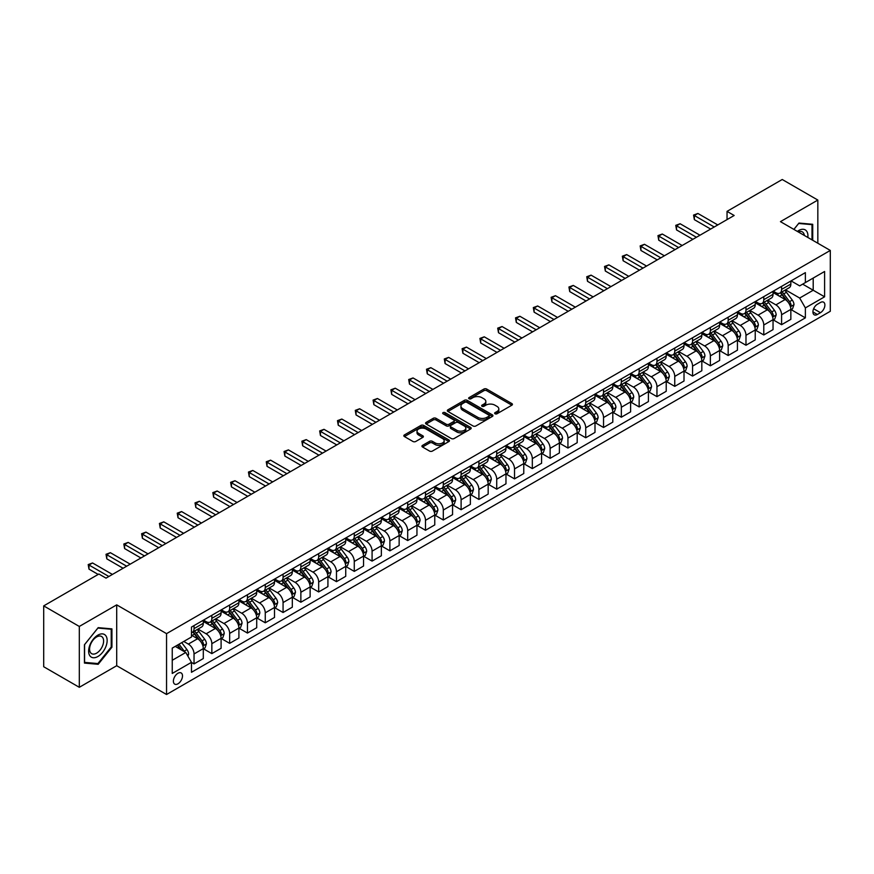 <?xml version="1.0" encoding="UTF-8"?>
<svg xmlns="http://www.w3.org/2000/svg" width="874" height="874" viewBox="0 0 874 874"><rect width="100%" height="100%" fill="white"/><g stroke="black" fill="none" stroke-linecap="round" stroke-linejoin="round"><path stroke-width="1.31" d="M495.045 413.773A1.387 0.798 0 0 0 497 413.773L511.858 405.197A1.977 1.136 0 0 0 512.437 404.389A1.977 1.136 0 0 0 511.858 403.58L486.698 389.05A1.977 1.136 0 0 0 483.901 389.05L469.043 397.626A1.387 0.798 0 0 0 468.639 398.194A1.387 0.798 0 0 0 469.043 398.762A1.387 0.798 0 0 0 470.999 398.762L472.921 397.648A6.326 3.649 0 0 1 481.869 397.648L483.967 398.861A6.326 3.649 0 0 1 485.824 401.439A6.326 3.649 0 0 1 483.967 404.028L482.044 405.132A1.387 0.798 0 0 0 481.64 405.7A1.387 0.798 0 0 0 482.044 406.268A1.387 0.798 0 0 0 483.999 406.268L485.922 405.154A6.326 3.649 0 0 1 494.87 405.154L496.967 406.366A6.326 3.649 0 0 1 498.825 408.945A6.326 3.649 0 0 1 496.967 411.534L495.045 412.637A1.387 0.798 0 0 0 494.64 413.205A1.387 0.798 0 0 0 495.045 413.773L495.045 412.637M177.946 683.807A6.446 3.725 120 0 0 182.153 678.126A6.446 3.725 120 0 0 181.169 672.958A6.446 3.725 120 0 0 177.946 673.275A6.446 3.725 120 0 0 173.729 678.956A6.446 3.725 120 0 0 174.724 684.124A6.446 3.725 120 0 0 177.946 683.807M422.524 445.39A1.977 1.136 0 0 0 421.945 446.199A1.977 1.136 0 0 0 422.524 447.007L429.582 451.082A1.977 1.136 0 0 0 432.379 451.082L448.875 441.556A1.977 1.136 0 0 0 449.454 440.747A1.977 1.136 0 0 0 448.875 439.95L423.704 425.419A1.977 1.136 0 0 0 420.907 425.419L404.411 434.935A1.977 1.136 0 0 0 403.832 435.744A1.977 1.136 0 0 0 404.411 436.552L412.943 441.479A1.977 1.136 0 0 0 415.74 441.479L422.798 437.404A1.977 1.136 0 0 0 423.377 436.596A1.977 1.136 0 0 0 422.798 435.787L418.57 433.351A5.288 3.059 0 0 1 417.018 431.188A5.288 3.059 0 0 1 420.285 428.369A5.288 3.059 0 0 1 426.053 429.025L442.615 438.595A5.288 3.059 0 0 1 444.167 440.747A5.288 3.059 0 0 1 440.9 443.577A5.288 3.059 0 0 1 435.143 442.91L432.379 441.315A1.977 1.136 0 0 0 429.582 441.315L422.524 445.39L422.524 447.007L429.582 442.965L429.582 441.315M116.701 604.863L79.305 626.45L43.7 605.89L43.7 666.742L79.305 687.303L116.701 665.715L166.552 694.502L166.552 633.639L116.701 604.863L116.701 665.715M817.835 243.234L817.835 200.059L780.449 221.646L830.3 250.434L166.552 633.639M817.835 200.059L782.23 179.498L727.037 211.366L727.037 219.593M43.7 605.89L98.893 574.021L106.016 578.129L734.16 215.485L727.037 211.366M473.063 425.977A1.977 1.136 0 0 0 475.86 425.977L492.357 416.461A1.977 1.136 0 0 0 492.936 415.653A1.977 1.136 0 0 0 492.357 414.844L467.186 400.314A1.977 1.136 0 0 0 464.389 400.314L447.892 409.84A1.977 1.136 0 0 0 447.313 410.649A1.977 1.136 0 0 0 447.892 411.446L473.063 425.977M443.621 414.068A1.387 0.798 0 0 1 445.03 414.265L470.583 429.025L454.119 438.529A1.977 1.136 0 0 1 451.323 438.529L426.151 423.999L426.151 422.393A1.977 1.136 0 0 0 425.572 423.191A1.977 1.136 0 0 0 426.151 423.999M426.151 422.393L433.22 418.307A1.977 1.136 0 0 1 436.017 418.307L446.221 424.207A1.977 1.136 0 0 0 449.017 424.207L453.693 421.497A1.977 1.136 0 0 0 454.272 420.689A1.977 1.136 0 0 0 453.693 419.891L443.074 413.752A1.387 0.798 0 0 1 442.67 413.183A1.387 0.798 0 0 1 443.522 412.452A1.387 0.798 0 0 1 445.03 412.626L470.616 427.397A1.977 1.136 0 0 1 471.195 428.205A1.977 1.136 0 0 1 470.616 429.003L470.616 427.397M820.467 302.48L817.343 304.294A6.249 3.605 120 0 0 813.257 309.8A6.249 3.605 120 0 0 814.218 314.804A6.249 3.605 120 0 0 817.343 314.487L820.467 312.684A6.249 3.605 120 0 0 824.553 307.178A6.249 3.605 120 0 0 823.592 302.175A6.249 3.605 120 0 0 820.467 302.48M166.552 694.502L830.3 311.286L830.3 250.434M791.057 280.904L799.677 285.874L805.369 282.586L805.369 272.633L191.472 627.062L191.472 637.015L172.244 648.115L172.244 673.45L191.472 662.339L191.472 672.292L805.369 317.863L805.369 307.91L799.677 298.045L785.518 289.873M805.369 282.586L824.597 271.486L824.597 296.81L805.369 307.91M79.305 626.45L79.305 687.303M802.671 284.148L813.202 290.234L813.202 278.063L824.597 271.486M799.677 298.045L813.202 290.234L824.597 296.81M172.244 660.285L185.78 652.474L175.237 646.389M191.472 662.426L194.039 663.901L194.039 653.96A8.063 4.654 -120 0 0 188.347 644.083L183.78 641.45M194.039 663.901L203.303 658.559L203.303 648.606A8.063 4.654 -120 0 0 197.6 638.741L191.472 635.201M203.511 648.814L211.847 653.621L211.847 643.679A8.063 4.654 -120 0 0 206.144 633.803L197.972 629.083M211.847 653.621L221.1 648.279L221.1 638.326A8.063 4.654 -120 0 0 215.408 628.461L203.303 621.469M221.319 638.533L229.654 643.351L229.654 633.399A8.063 4.654 -120 0 0 223.952 623.533L215.769 618.803M229.654 643.351L238.908 637.998L238.908 628.056A8.063 4.654 -120 0 0 233.205 618.18L221.1 611.188M239.126 628.253L247.451 633.071L247.451 623.118A8.063 4.654 -120 0 0 241.759 613.253L233.577 608.523M247.451 633.071L256.716 627.718L256.716 617.776A8.063 4.654 -120 0 0 251.013 607.9L238.908 600.919M256.923 617.973L265.259 622.791L265.259 612.838A8.063 4.654 -120 0 0 259.556 602.973L251.384 598.242M265.259 622.791L274.512 617.448L274.512 607.496A8.063 4.654 -120 0 0 268.821 597.619L256.716 590.638M274.731 607.703L283.067 612.51L283.067 602.557A8.063 4.654 -120 0 0 277.364 592.692L269.181 587.973M283.067 612.51L292.32 607.168L292.32 597.215A8.063 4.654 -120 0 0 286.628 587.35L274.512 580.358M292.539 597.423L300.864 602.23L300.864 592.277A8.063 4.654 -120 0 0 295.172 582.412L286.989 577.692M300.864 602.23L310.128 596.887L310.128 586.935A8.063 4.654 -120 0 0 304.425 577.069L292.32 570.077M310.336 587.142L318.671 591.949L318.671 581.997A8.063 4.654 -120 0 0 312.979 572.131L304.797 567.412M318.671 591.949L327.925 586.607L327.925 576.654A8.063 4.654 -120 0 0 322.233 566.789L310.128 559.797M328.143 576.862L336.479 581.669L336.479 571.716A8.063 4.654 -120 0 0 330.776 561.851L322.593 557.131M336.479 581.669L345.733 576.327L345.733 566.374A8.063 4.654 -120 0 0 340.041 556.509L327.925 549.517M345.951 566.581L354.276 571.388L354.276 561.447A8.063 4.654 -120 0 0 348.584 551.57L340.401 546.851M354.276 571.388L363.54 566.046L363.54 556.093A8.063 4.654 -120 0 0 357.837 546.228L345.733 539.236M363.748 556.301L372.084 561.108L372.084 551.166A8.063 4.654 -120 0 0 366.392 541.29L358.209 536.57M372.084 561.108L381.348 555.766L381.348 545.813A8.063 4.654 -120 0 0 375.645 535.948L363.54 528.956M381.556 546.021L389.891 550.838L389.891 540.886A8.063 4.654 -120 0 0 384.189 531.01L376.017 526.29M389.891 550.838L399.145 545.485L399.145 535.533A8.063 4.654 -120 0 0 393.453 525.667L381.348 518.675M399.363 535.74L407.699 540.558L407.699 530.605A8.063 4.654 -120 0 0 401.996 520.74L393.813 516.01M407.699 540.558L416.953 535.205L416.953 525.263A8.063 4.654 -120 0 0 411.25 515.387L399.145 508.395M417.171 525.46L425.496 530.278L425.496 520.325A8.063 4.654 -120 0 0 419.804 510.46L411.621 505.729M425.496 530.278L434.76 524.924L434.76 514.983A8.063 4.654 -120 0 0 429.058 505.106L416.953 498.125M434.968 515.179L443.304 519.997L443.304 510.045A8.063 4.654 -120 0 0 437.601 500.179L429.429 495.449M443.304 519.997L452.557 514.655L452.557 504.702A8.063 4.654 -120 0 0 446.865 494.826L434.76 487.845M452.776 504.91L461.111 509.717L461.111 499.764A8.063 4.654 -120 0 0 455.409 489.899L447.226 485.179M461.111 509.717L470.365 504.374L470.365 494.422A8.063 4.654 -120 0 0 464.673 484.557L452.557 477.565M470.583 494.629L478.908 499.436L478.908 489.484A8.063 4.654 -120 0 0 473.216 479.618L465.034 474.899M478.908 499.436L488.173 494.094L488.173 484.141A8.063 4.654 -120 0 0 482.47 474.276L470.365 467.284M488.38 484.349L496.716 489.156L496.716 479.203A8.063 4.654 -120 0 0 491.013 469.338L482.841 464.618M496.716 489.156L505.97 483.814L505.97 473.861A8.063 4.654 -120 0 0 500.278 463.996L488.173 457.004M506.188 474.069L514.524 478.876L514.524 468.923A8.063 4.654 -120 0 0 508.821 459.058L500.638 454.338M514.524 478.876L523.777 473.533L523.777 463.581A8.063 4.654 -120 0 0 518.085 453.715L505.97 446.723M523.996 463.788L532.321 468.595L532.321 458.653A8.063 4.654 -120 0 0 526.629 448.777L518.446 444.058M532.321 468.595L541.585 463.253L541.585 453.3A8.063 4.654 -120 0 0 535.882 443.435L523.777 436.443M541.793 453.508L550.128 458.315L550.128 448.373A8.063 4.654 -120 0 0 544.436 438.497L536.254 433.777M550.128 458.315L559.393 452.972L559.393 443.02A8.063 4.654 -120 0 0 553.69 433.154L541.585 426.162M559.6 443.227L567.936 448.045L567.936 438.093A8.063 4.654 -120 0 0 562.233 428.216L554.061 423.497M567.936 448.045L577.19 442.692L577.19 432.739A8.063 4.654 -120 0 0 571.498 422.874L559.393 415.882M577.408 432.947L585.733 437.765L585.733 427.812A8.063 4.654 -120 0 0 580.041 417.947L571.858 413.216M585.733 437.765L594.997 432.412L594.997 422.47A8.063 4.654 -120 0 0 589.294 412.594L577.19 405.612M595.205 422.666L603.541 427.484L603.541 417.532A8.063 4.654 -120 0 0 597.849 407.666L589.666 402.936M603.541 427.484L612.805 422.131L612.805 412.189A8.063 4.654 -120 0 0 607.102 402.313L594.997 395.332M613.013 412.397L621.348 417.204L621.348 407.251A8.063 4.654 -120 0 0 615.646 397.386L607.474 392.655M621.348 417.204L630.602 411.862L630.602 401.909A8.063 4.654 -120 0 0 624.91 392.044L612.805 385.052M630.82 402.116L639.156 406.923L639.156 396.971A8.063 4.654 -120 0 0 633.453 387.106L625.271 382.386M639.156 406.923L648.41 401.581L648.41 391.628A8.063 4.654 -120 0 0 642.718 381.763L630.602 374.771M648.628 391.836L656.953 396.643L656.953 386.69A8.063 4.654 -120 0 0 651.261 376.825L643.078 372.106M656.953 396.643L666.217 391.301L666.217 381.348A8.063 4.654 -120 0 0 660.515 371.483L648.41 364.491M666.425 381.556L674.761 386.363L674.761 376.41A8.063 4.654 -120 0 0 669.058 366.545L660.886 361.825M674.761 386.363L684.014 381.02L684.014 371.068A8.063 4.654 -120 0 0 678.322 361.202L666.217 354.21M684.233 371.275L692.569 376.082L692.569 366.13A8.063 4.654 -120 0 0 686.866 356.264L678.683 351.545M692.569 376.082L701.822 370.74L701.822 360.787A8.063 4.654 -120 0 0 696.13 350.922L684.014 343.93M702.041 360.995L710.365 365.802L710.365 355.86A8.063 4.654 -120 0 0 704.673 345.984L696.491 341.264M710.365 365.802L719.63 360.459L719.63 350.507A8.063 4.654 -120 0 0 713.927 340.642L701.822 333.649M719.837 350.714L728.173 355.521L728.173 345.58A8.063 4.654 -120 0 0 722.481 335.703L714.298 330.984M728.173 355.521L737.438 350.179L737.438 340.226A8.063 4.654 -120 0 0 731.735 330.361L719.63 323.369M737.645 340.434L745.981 345.252L745.981 335.299A8.063 4.654 -120 0 0 740.278 325.434L732.095 320.703M745.981 345.252L755.234 339.899L755.234 329.957A8.063 4.654 -120 0 0 749.542 320.081L737.438 313.089M755.453 330.154L763.778 334.971L763.778 325.019A8.063 4.654 -120 0 0 758.086 315.153L749.903 310.423M763.778 334.971L773.042 329.618L773.042 319.676A8.063 4.654 -120 0 0 767.339 309.8L755.234 302.819M773.25 319.873L781.585 324.691L781.585 314.738A8.063 4.654 -120 0 0 775.894 304.873L767.711 300.143M781.585 324.691L790.85 319.349L790.85 309.396A8.063 4.654 -120 0 0 785.147 299.52L773.042 292.539M773.25 291.173L775.894 292.703A8.063 4.654 -120 0 0 779.914 293.096A8.063 4.654 -120 0 0 781.585 289.414L781.585 286.366M755.453 301.454L758.086 302.983A8.063 4.654 -120 0 0 762.117 303.376A8.063 4.654 -120 0 0 763.778 299.684L763.778 296.647M737.645 311.734L740.278 313.253A8.063 4.654 -120 0 0 744.309 313.657A8.063 4.654 -120 0 0 745.981 309.964L745.981 306.927M719.837 322.014L722.481 323.533A8.063 4.654 -120 0 0 726.502 323.937A8.063 4.654 -120 0 0 728.173 320.245L728.173 317.207M702.041 332.295L704.673 333.813A8.063 4.654 -120 0 0 708.705 334.218A8.063 4.654 -120 0 0 710.365 330.525L710.365 327.488M684.233 342.575L686.866 344.094A8.063 4.654 -120 0 0 690.897 344.498A8.063 4.654 -120 0 0 692.569 340.805L692.569 337.768M666.425 352.856L669.058 354.374A8.063 4.654 -120 0 0 673.089 354.778A8.063 4.654 -120 0 0 674.761 351.086L674.761 348.038M648.628 363.136L651.261 364.655A8.063 4.654 -120 0 0 655.292 365.048A8.063 4.654 -120 0 0 656.953 361.366L656.953 358.318M630.82 373.417L633.453 374.935A8.063 4.654 -120 0 0 637.485 375.328A8.063 4.654 -120 0 0 639.156 371.647L639.156 368.599M613.013 383.686L615.646 385.216A8.063 4.654 -120 0 0 619.677 385.609A8.063 4.654 -120 0 0 621.348 381.927L621.348 378.879M595.205 393.966L597.849 395.496A8.063 4.654 -120 0 0 601.869 395.889A8.063 4.654 -120 0 0 603.541 392.207L603.541 389.159M577.408 404.247L580.041 405.776A8.063 4.654 -120 0 0 584.072 406.17A8.063 4.654 -120 0 0 585.733 402.477L585.733 399.44M559.6 414.527L562.233 416.046A8.063 4.654 -120 0 0 566.265 416.45A8.063 4.654 -120 0 0 567.936 412.757L567.936 409.72M541.793 424.808L544.436 426.326A8.063 4.654 -120 0 0 548.457 426.731A8.063 4.654 -120 0 0 550.128 423.038L550.128 420.001M523.996 435.088L526.629 436.607A8.063 4.654 -120 0 0 530.66 437.011A8.063 4.654 -120 0 0 532.321 433.318L532.321 430.281M506.188 445.369L508.821 446.887A8.063 4.654 -120 0 0 512.852 447.291A8.063 4.654 -120 0 0 514.524 443.599L514.524 440.562M488.38 455.649L491.013 457.168A8.063 4.654 -120 0 0 495.045 457.572A8.063 4.654 -120 0 0 496.716 453.879L496.716 450.831M470.583 465.929L473.216 467.448A8.063 4.654 -120 0 0 477.248 467.841A8.063 4.654 -120 0 0 478.908 464.16L478.908 461.111M452.776 476.21L455.409 477.728A8.063 4.654 -120 0 0 459.44 478.122A8.063 4.654 -120 0 0 461.111 474.44L461.111 471.392M434.968 486.479L437.601 488.009A8.063 4.654 -120 0 0 441.632 488.402A8.063 4.654 -120 0 0 443.304 484.72L443.304 481.672M417.16 496.76L419.804 498.289A8.063 4.654 -120 0 0 423.824 498.683A8.063 4.654 -120 0 0 425.496 495.001L425.496 491.953M399.363 507.04L401.996 508.57A8.063 4.654 -120 0 0 406.028 508.963A8.063 4.654 -120 0 0 407.699 505.27L407.699 502.233M381.556 517.321L384.189 518.839A8.063 4.654 -120 0 0 388.22 519.243A8.063 4.654 -120 0 0 389.891 515.551L389.891 512.514M363.748 527.601L366.392 529.12A8.063 4.654 -120 0 0 370.412 529.524A8.063 4.654 -120 0 0 372.084 525.831L372.084 522.794M345.951 537.881L348.584 539.4A8.063 4.654 -120 0 0 352.615 539.804A8.063 4.654 -120 0 0 354.276 536.112L354.276 533.074M328.143 548.162L330.776 549.68A8.063 4.654 -120 0 0 334.808 550.085A8.063 4.654 -120 0 0 336.479 546.392L336.479 543.344M310.336 558.442L312.979 559.961A8.063 4.654 -120 0 0 317 560.365A8.063 4.654 -120 0 0 318.671 556.672L318.671 553.624M292.539 568.723L295.172 570.241A8.063 4.654 -120 0 0 299.203 570.635A8.063 4.654 -120 0 0 300.864 566.953L300.864 563.905M274.731 579.003L277.364 580.522A8.063 4.654 -120 0 0 281.395 580.915A8.063 4.654 -120 0 0 283.067 577.233L283.067 574.185M256.923 589.273L259.556 590.802A8.063 4.654 -120 0 0 263.587 591.195A8.063 4.654 -120 0 0 265.259 587.514L265.259 584.466M239.126 599.553L241.759 601.083A8.063 4.654 -120 0 0 245.791 601.476A8.063 4.654 -120 0 0 247.451 597.783L247.451 594.746M221.319 609.834L223.952 611.352A8.063 4.654 -120 0 0 227.983 611.756A8.063 4.654 -120 0 0 229.654 608.064L229.654 605.026M203.511 620.114L206.144 621.633A8.063 4.654 -120 0 0 210.175 622.037A8.063 4.654 -120 0 0 211.847 618.344L211.847 615.307M791.057 309.604L805.369 317.863M779.914 293.096L789.178 287.754A8.063 4.654 -120 0 0 790.85 284.061L790.85 281.024M762.117 303.376L771.371 298.034A8.063 4.654 -120 0 0 773.042 294.341L773.042 291.304M744.309 313.657L753.563 308.314A8.063 4.654 -120 0 0 755.234 304.622L755.234 301.585M726.502 323.937L735.766 318.595A8.063 4.654 -120 0 0 737.438 314.902L737.438 311.854M708.705 334.218L717.958 328.875A8.063 4.654 -120 0 0 719.63 325.183L719.63 322.135M690.897 344.498L700.15 339.145A8.063 4.654 -120 0 0 701.822 335.463L701.822 332.415M673.089 354.778L682.354 349.425A8.063 4.654 -120 0 0 684.014 345.743L684.014 342.695M655.292 365.048L664.546 359.706A8.063 4.654 -120 0 0 666.217 356.024L666.217 352.976M637.485 375.328L646.738 369.986A8.063 4.654 -120 0 0 648.41 366.293L648.41 363.256M619.677 385.609L628.941 380.266A8.063 4.654 -120 0 0 630.602 376.574L630.602 373.537M601.869 395.889L611.134 390.547A8.063 4.654 -120 0 0 612.805 386.854L612.805 383.817M584.072 406.17L593.326 400.827A8.063 4.654 -120 0 0 594.997 397.135L594.997 394.098M566.265 416.45L575.518 411.108A8.063 4.654 -120 0 0 577.19 407.415L577.19 404.378M548.457 426.731L557.721 421.388A8.063 4.654 -120 0 0 559.393 417.696L559.393 414.647M530.66 437.011L539.913 431.658A8.063 4.654 -120 0 0 541.585 427.976L541.585 424.928M512.852 447.291L522.106 441.938A8.063 4.654 -120 0 0 523.777 438.256L523.777 435.208M495.045 457.572L504.309 452.219A8.063 4.654 -120 0 0 505.97 448.537L505.97 445.489M477.248 467.841L486.501 462.499A8.063 4.654 -120 0 0 488.173 458.817L488.173 455.769M459.44 478.122L468.693 472.779A8.063 4.654 -120 0 0 470.365 469.087L470.365 466.05M441.632 488.402L450.897 483.06A8.063 4.654 -120 0 0 452.557 479.367L452.557 476.33M423.824 498.683L433.089 493.34A8.063 4.654 -120 0 0 434.76 489.648L434.76 486.61M406.028 508.963L415.281 503.621A8.063 4.654 -120 0 0 416.953 499.928L416.953 496.891M388.22 519.243L397.484 513.901A8.063 4.654 -120 0 0 399.145 510.208L399.145 507.171M370.412 529.524L379.677 524.182A8.063 4.654 -120 0 0 381.348 520.489L381.348 517.441M352.615 539.804L361.869 534.451A8.063 4.654 -120 0 0 363.54 530.769L363.54 527.721M334.808 550.085L344.061 544.731A8.063 4.654 -120 0 0 345.733 541.05L345.733 538.002M317 560.365L326.264 555.012A8.063 4.654 -120 0 0 327.925 551.33L327.925 548.282M299.203 570.635L308.456 565.292A8.063 4.654 -120 0 0 310.128 561.611L310.128 558.562M281.395 580.915L290.649 575.573A8.063 4.654 -120 0 0 292.32 571.88L292.32 568.843M263.587 591.195L272.852 585.853A8.063 4.654 -120 0 0 274.512 582.16L274.512 579.123M245.791 601.476L255.044 596.134A8.063 4.654 -120 0 0 256.716 592.441L256.716 589.404M227.983 611.756L237.236 606.414A8.063 4.654 -120 0 0 238.908 602.721L238.908 599.684M210.175 622.037L219.44 616.694A8.063 4.654 -120 0 0 221.1 613.002L221.1 609.954M191.472 632.645A8.063 4.654 -120 0 0 192.367 632.317L201.632 626.975A8.063 4.654 -120 0 0 203.303 623.282L203.303 620.234M192.367 632.317A8.063 4.654 -120 0 0 194.039 628.625L194.039 625.587M185.78 652.474L191.472 662.339M812.711 240.274L812.711 224.29L798.967 223.056L793.865 229.392M84.439 663.082L98.183 664.306L111.927 647.208L111.927 628.876L98.183 627.652L84.439 644.75L84.439 663.082M111.216 646.793L111.927 647.208M96.73 663.464L98.183 664.306M495.602 413.97L496.967 413.173A6.326 3.649 0 0 0 498.825 410.594L498.825 408.945M485.824 401.439L485.824 403.089A6.326 3.649 0 0 1 483.967 405.667L482.601 406.465M511.858 403.58L511.858 405.197L486.698 390.7A1.977 1.136 0 0 0 483.901 390.7L469.6 398.948M492.357 414.844L492.357 416.461L467.186 401.953A1.977 1.136 0 0 0 464.389 401.953L447.925 411.468M488.861 416.21A1.387 0.798 0 0 0 489.265 415.653A1.387 0.798 0 0 0 488.861 415.084L466.771 402.335A1.387 0.798 0 0 0 464.815 402.335L462.783 403.504A6.326 3.649 0 0 0 460.937 406.082A6.326 3.649 0 0 0 462.783 408.671L477.881 417.379A6.326 3.649 0 0 0 486.829 417.379L488.861 416.21L488.861 417.859A1.387 0.798 0 0 0 489.265 417.291L489.265 415.653M460.937 406.082L460.937 407.732A6.326 3.649 0 0 0 462.783 410.31L462.783 408.671M488.861 417.859L486.829 419.028A6.326 3.649 0 0 1 477.881 419.028L462.783 410.31M426.184 424.021L433.22 419.957L433.22 418.307M454.272 420.689L454.272 422.339A1.977 1.136 0 0 1 453.693 423.147L449.017 425.846A1.977 1.136 0 0 1 446.221 425.846L436.017 419.957A1.977 1.136 0 0 0 433.22 419.957M456.807 430.314A5.288 3.059 0 0 0 462.575 430.98A5.288 3.059 0 0 0 465.842 428.162A5.288 3.059 0 0 0 464.291 425.999L458.457 422.634A1.977 1.136 0 0 0 455.66 422.634L450.973 425.332A1.977 1.136 0 0 0 450.394 426.141A1.977 1.136 0 0 0 450.973 426.949L456.807 430.314L456.807 431.964A5.288 3.059 0 0 0 462.575 432.63A5.288 3.059 0 0 0 465.842 429.8L465.842 428.162M450.394 426.141L450.394 427.79A1.977 1.136 0 0 0 450.973 428.599L450.973 426.949M456.807 431.964L450.973 428.599M444.167 440.747L444.167 442.397A5.288 3.059 0 0 1 440.9 445.216A5.288 3.059 0 0 1 435.143 444.56L432.379 442.965A1.977 1.136 0 0 0 429.582 442.965M417.018 431.188L417.018 432.827A5.288 3.059 0 0 0 418.57 434.99L418.57 433.351M422.776 437.415L418.57 434.99M448.854 441.578L423.704 427.058A1.977 1.136 0 0 0 420.907 427.058L404.443 436.574M790.85 309.724L792.554 308.741L793.974 304.622A5.342 3.081 -120 0 0 792.27 300.077L786.458 292.309A15.415 8.893 -120 0 0 784.776 290.299M778.985 295.969A15.415 8.893 -120 0 0 775.828 292.67M790.358 306.457L791.101 304.851A5.342 3.081 -120 0 0 789.572 301.639L783.749 293.872A15.415 8.893 -120 0 0 782.066 291.861M780.635 292.681A12.793 7.385 60 0 1 782.733 295.073L787.66 301.65M780.362 292.845A15.415 8.893 60 0 1 782.044 294.855L785.912 300.022M714.211 226.989L694.349 215.517L697.911 213.464L717.773 224.935M710.649 229.054L694.349 219.636L694.349 215.517L693.563 215.07L697.911 213.464M694.349 219.636L693.563 215.07M773.042 320.004L774.746 319.01L776.178 314.902A5.342 3.081 -120 0 0 774.473 310.357L768.65 302.59A15.415 8.893 -120 0 0 766.968 300.58M761.178 306.25A15.415 8.893 -120 0 0 758.031 302.939M772.55 316.727L773.293 315.132A5.342 3.081 -120 0 0 771.764 311.92L765.941 304.152A15.415 8.893 -120 0 0 764.258 302.142M762.827 302.961A12.793 7.385 60 0 1 764.925 305.354L769.852 311.931M762.554 303.125A15.415 8.893 60 0 1 764.237 305.135L768.104 310.303M755.234 330.285L756.95 329.29L758.37 325.183A5.342 3.081 -120 0 0 756.666 320.638L750.842 312.87A15.415 8.893 -120 0 0 749.16 310.849M743.381 316.53A15.415 8.893 -120 0 0 740.223 313.22M754.754 327.007L755.486 325.412A5.342 3.081 -120 0 0 753.956 322.2L748.144 314.432A15.415 8.893 -120 0 0 746.462 312.411M745.019 313.242A12.793 7.385 60 0 1 747.128 315.634L752.044 322.2M744.746 313.405A15.415 8.893 60 0 1 746.429 315.416L750.296 320.583M737.438 340.565L739.142 339.571L740.562 335.463A5.342 3.081 -120 0 0 738.858 330.918L733.046 323.151A15.415 8.893 -120 0 0 731.363 321.129M725.573 326.8A15.415 8.893 -120 0 0 722.416 323.5M736.946 337.288L737.678 335.692A5.342 3.081 -120 0 0 736.159 332.481L730.336 324.713A15.415 8.893 -120 0 0 728.654 322.692M727.223 323.522A12.793 7.385 60 0 1 729.32 325.915L734.247 332.481M726.949 323.686A15.415 8.893 60 0 1 728.621 325.696L732.499 330.864M696.414 237.269L676.542 225.798L680.103 223.744L699.976 235.215M692.853 239.334L676.542 229.917L676.542 225.798L675.755 225.35L680.103 223.744M676.542 229.917L675.755 225.35M678.606 247.55L658.734 236.078L662.295 234.024L682.168 245.496M675.045 249.603L658.734 240.197L658.734 236.078L657.958 235.63L662.295 234.024M658.734 240.197L657.958 235.63M660.799 257.83L640.937 246.359L644.488 244.305L664.36 255.776M657.237 259.884L640.937 250.467L640.937 246.359L640.15 245.911L644.488 244.305M640.937 250.467L640.15 245.911M719.63 350.835L721.334 349.851L722.765 345.743A5.342 3.081 -120 0 0 721.061 341.199L715.238 333.431A15.415 8.893 -120 0 0 713.555 331.41M707.765 337.08A15.415 8.893 -120 0 0 704.608 333.781M719.138 347.568L719.881 345.973A5.342 3.081 -120 0 0 718.352 342.761L712.529 334.993A15.415 8.893 -120 0 0 710.846 332.972M709.415 333.802A12.793 7.385 60 0 1 711.512 336.195L716.44 342.761M709.142 333.966A15.415 8.893 60 0 1 710.824 335.977L714.692 341.144M643.002 268.11L623.129 256.639L626.691 254.585L646.563 266.057M639.44 270.164L623.129 260.747L623.129 256.639L622.343 256.191L626.691 254.585M623.129 260.747L622.343 256.191M807.838 237.466A13.088 7.56 120 0 0 806.702 231.249A13.088 7.56 120 0 0 797.35 231.402M804.331 235.445A9.909 5.725 120 0 0 803.446 232.921A9.909 5.725 120 0 0 802.343 231.883A9.909 5.725 120 0 0 798.257 231.938M793.898 229.414L798.683 223.46L812.001 224.651L812.001 239.858M811.116 224.148L812.001 224.651M97.899 635.125A13.088 7.56 120 0 0 88.635 651.163A13.088 7.56 120 0 0 97.899 656.505A13.088 7.56 120 0 0 107.152 640.467A13.088 7.56 120 0 0 97.899 635.125M96.599 636.971A9.909 5.725 120 0 0 90.12 645.7A9.909 5.725 120 0 0 91.639 653.654A9.909 5.725 120 0 0 96.599 653.162A9.909 5.725 120 0 0 103.077 644.422A9.909 5.725 120 0 0 101.559 636.48A9.909 5.725 120 0 0 96.599 636.971M111.216 647L97.899 663.574L84.581 662.383L84.581 644.619L97.899 628.056L111.216 629.247L111.216 647M110.332 628.734L111.216 629.247M701.822 361.115L703.537 360.132L704.957 356.024A5.342 3.081 -120 0 0 703.253 351.479L697.43 343.701A15.415 8.893 -120 0 0 695.748 341.69M689.968 347.36A15.415 8.893 -120 0 0 686.811 344.061M701.341 357.848L702.073 356.242A5.342 3.081 -120 0 0 700.544 353.041L694.732 345.263A15.415 8.893 -120 0 0 693.049 343.253M691.607 344.083A12.793 7.385 60 0 1 693.716 346.465L698.632 353.041M691.334 344.236A15.415 8.893 60 0 1 693.016 346.257L696.884 351.424M684.014 371.395L685.729 370.412L687.15 366.293A5.342 3.081 -120 0 0 685.445 361.749L679.633 353.981A15.415 8.893 -120 0 0 677.951 351.971M672.161 357.641A15.415 8.893 -120 0 0 669.003 354.341M683.534 368.129L684.266 366.523A5.342 3.081 -120 0 0 682.747 363.311L676.924 355.543A15.415 8.893 -120 0 0 675.241 353.533M673.81 354.363A12.793 7.385 60 0 1 675.908 356.745L680.835 363.322M673.526 354.516A15.415 8.893 60 0 1 675.209 356.537L679.087 361.694M666.217 381.676L667.922 380.693L669.342 376.574A5.342 3.081 -120 0 0 667.649 372.029L661.826 364.261A15.415 8.893 -120 0 0 660.143 362.251M654.353 367.921A15.415 8.893 -120 0 0 651.196 364.622M665.726 378.409L666.469 376.803A5.342 3.081 -120 0 0 664.939 373.591L659.116 365.824A15.415 8.893 -120 0 0 657.434 363.813M656.003 364.644A12.793 7.385 60 0 1 658.1 367.025L663.027 373.602M655.729 364.797A15.415 8.893 60 0 1 657.412 366.818L661.279 371.974M648.41 391.956L650.114 390.973L651.545 386.854A5.342 3.081 -120 0 0 649.841 382.309L644.018 374.542A15.415 8.893 -120 0 0 642.335 372.532M636.545 378.202A15.415 8.893 -120 0 0 633.399 374.902M647.929 388.69L648.661 387.084A5.342 3.081 -120 0 0 647.131 383.872L641.308 376.104A15.415 8.893 -120 0 0 639.637 374.094M638.195 374.924A12.793 7.385 60 0 1 640.292 377.306L645.22 383.883M637.922 375.077A15.415 8.893 60 0 1 639.604 377.087L643.472 382.255M630.602 402.237L632.317 401.253L633.737 397.135A5.342 3.081 -120 0 0 632.033 392.59L626.21 384.822A15.415 8.893 -120 0 0 624.539 382.812M618.748 388.482A15.415 8.893 -120 0 0 615.591 385.183M630.121 398.97L630.853 397.364A5.342 3.081 -120 0 0 629.324 394.152L623.512 386.384A15.415 8.893 -120 0 0 621.829 384.374M620.398 385.194A12.793 7.385 60 0 1 622.496 387.586L627.423 394.163M620.114 385.358A15.415 8.893 60 0 1 621.796 387.368L625.664 392.535M625.194 278.391L605.321 266.92L608.883 264.866L628.756 276.337M621.633 280.445L605.321 271.027L605.321 266.92L604.535 266.461L608.883 264.866M605.321 271.027L604.535 266.461M607.386 288.671L587.514 277.2L591.075 275.146L610.948 286.617M603.825 290.725L587.514 281.308L587.514 277.2L586.738 276.741L591.075 275.146M587.514 281.308L586.738 276.741M589.579 298.952L569.717 287.48L573.278 285.427L593.14 296.898M586.028 301.006L569.717 291.588L569.717 287.48L568.93 287.022L573.278 285.427M569.717 291.588L568.93 287.022M571.782 309.232L551.909 297.761L555.471 295.696L575.343 307.167M568.22 311.286L551.909 301.869L551.909 297.761L551.123 297.302L555.471 295.696M551.909 301.869L551.123 297.302M553.974 319.513L534.101 308.03L537.663 305.976L557.536 317.448M550.412 321.566L534.101 312.149L534.101 308.03L533.326 307.582L537.663 305.976M534.101 312.149L533.326 307.582M612.805 412.517L614.509 411.523L615.93 407.415A5.342 3.081 -120 0 0 614.225 402.87L608.413 395.103A15.415 8.893 -120 0 0 606.731 393.092M600.941 398.762A15.415 8.893 -120 0 0 597.783 395.463M612.313 409.251L613.056 407.645A5.342 3.081 -120 0 0 611.527 404.433L605.704 396.665A15.415 8.893 -120 0 0 604.021 394.655M602.59 395.474A12.793 7.385 60 0 1 604.688 397.867L609.615 404.443M602.317 395.638A15.415 8.893 60 0 1 604 397.648L607.867 402.816M536.166 329.782L516.305 318.311L519.866 316.257L539.728 327.728M532.605 331.847L516.305 322.43L516.305 318.311L515.518 317.863L519.866 316.257M516.305 322.43L515.518 317.863M594.997 422.798L596.702 421.803L598.133 417.696A5.342 3.081 -120 0 0 596.429 413.151L590.606 405.383A15.415 8.893 -120 0 0 588.923 403.362M583.133 409.043A15.415 8.893 -120 0 0 579.986 405.733M594.506 419.52L595.249 417.925A5.342 3.081 -120 0 0 593.719 414.713L587.896 406.945A15.415 8.893 -120 0 0 586.214 404.935M584.782 405.755A12.793 7.385 60 0 1 586.88 408.147L591.807 414.724M584.509 405.918A15.415 8.893 60 0 1 586.192 407.929L590.059 413.096M518.369 340.062L498.497 328.591L502.058 326.537L521.931 338.009M514.808 342.116L498.497 332.71L498.497 328.591L497.71 328.143L502.058 326.537M498.497 332.71L497.71 328.143M577.19 433.078L578.905 432.084L580.325 427.976A5.342 3.081 -120 0 0 578.621 423.431L572.798 415.663A15.415 8.893 -120 0 0 571.115 413.642M565.336 419.323A15.415 8.893 -120 0 0 562.179 416.013M576.709 429.8L577.441 428.205A5.342 3.081 -120 0 0 575.911 424.993L570.099 417.226A15.415 8.893 -120 0 0 568.417 415.205M566.986 416.035A12.793 7.385 60 0 1 569.083 418.428L574 424.993M566.702 416.199A15.415 8.893 60 0 1 568.384 418.209L572.251 423.377M500.562 350.343L480.689 338.872L484.251 336.818L504.123 348.289M497 352.397L480.689 342.99L480.689 338.872L479.913 338.424L484.251 336.818M480.689 342.99L479.913 338.424M559.393 443.347L561.097 442.364L562.517 438.256A5.342 3.081 -120 0 0 560.813 433.712L555.001 425.944A15.415 8.893 -120 0 0 553.318 423.923M547.528 429.593A15.415 8.893 -120 0 0 544.371 426.293M558.901 440.081L559.644 438.486A5.342 3.081 -120 0 0 558.115 435.274L552.292 427.506A15.415 8.893 -120 0 0 550.609 425.485M549.178 426.315A12.793 7.385 60 0 1 551.276 428.708L556.203 435.274M548.905 426.479A15.415 8.893 60 0 1 550.587 428.489L554.455 433.657M482.754 360.623L462.892 349.152L466.454 347.098L486.315 358.569M479.192 362.677L462.892 353.26L462.892 349.152L462.106 348.704L466.454 347.098M462.892 353.26L462.106 348.704M541.585 453.628L543.289 452.645L544.721 448.537A5.342 3.081 -120 0 0 543.016 443.992L537.193 436.213A15.415 8.893 -120 0 0 535.511 434.203M529.72 439.873A15.415 8.893 -120 0 0 526.574 436.574M541.093 450.361L541.836 448.766A5.342 3.081 -120 0 0 540.307 445.554L534.484 437.787A15.415 8.893 -120 0 0 532.801 435.765M531.37 436.596A12.793 7.385 60 0 1 533.468 438.977L538.395 445.554M531.097 436.76A15.415 8.893 60 0 1 532.779 438.77L536.647 443.937M464.957 370.904L445.084 359.433L448.646 357.379L468.519 368.85M461.396 372.958L445.084 363.54L445.084 359.433L444.298 358.985L448.646 357.379M445.084 363.54L444.298 358.985M523.777 463.908L525.493 462.925L526.913 458.817A5.342 3.081 -120 0 0 525.208 454.272L519.385 446.494A15.415 8.893 -120 0 0 517.703 444.484M511.924 450.154A15.415 8.893 -120 0 0 508.766 446.854M523.297 460.642L524.029 459.036A5.342 3.081 -120 0 0 522.499 455.835L516.687 448.056A15.415 8.893 -120 0 0 515.005 446.046M513.562 446.876A12.793 7.385 60 0 1 515.671 449.258L520.587 455.835M513.289 447.029A15.415 8.893 60 0 1 514.972 449.05L518.839 454.218M447.149 381.184L427.277 369.713L430.838 367.659L450.711 379.13M443.588 383.238L427.277 373.821L427.277 369.713L426.49 369.254L430.838 367.659M427.277 373.821L426.49 369.254M505.97 474.189L507.685 473.205L509.105 469.087A5.342 3.081 -120 0 0 507.401 464.542L501.589 456.774A15.415 8.893 -120 0 0 499.906 454.764M494.116 460.434A15.415 8.893 -120 0 0 490.959 457.135M505.489 470.922L506.221 469.316A5.342 3.081 -120 0 0 504.702 466.104L498.879 458.337A15.415 8.893 -120 0 0 497.197 456.326M495.766 457.157A12.793 7.385 60 0 1 497.863 459.538L502.79 466.115M495.492 457.31A15.415 8.893 60 0 1 497.164 459.331L501.042 464.487M488.173 484.469L489.877 483.486L491.308 479.367A5.342 3.081 -120 0 0 489.604 474.822L483.781 467.055A15.415 8.893 -120 0 0 482.098 465.044M476.308 470.715A15.415 8.893 -120 0 0 473.151 467.415M487.681 481.203L488.424 479.597A5.342 3.081 -120 0 0 486.894 476.385L481.071 468.617A15.415 8.893 -120 0 0 479.389 466.607M477.958 467.437A12.793 7.385 60 0 1 480.055 469.819L484.983 476.396M477.685 467.59A15.415 8.893 60 0 1 479.367 469.611L483.235 474.768M470.365 494.75L472.08 493.766L473.5 489.648A5.342 3.081 -120 0 0 471.796 485.103L465.973 477.335A15.415 8.893 -120 0 0 464.291 475.325M458.5 480.995A15.415 8.893 -120 0 0 455.354 477.696M469.884 491.483L470.616 489.877A5.342 3.081 -120 0 0 469.087 486.665L463.264 478.897A15.415 8.893 -120 0 0 461.592 476.887M460.15 477.717A12.793 7.385 60 0 1 462.259 480.099L467.175 486.676M459.877 477.87A15.415 8.893 60 0 1 461.559 479.881L465.427 485.048M452.557 505.03L454.272 504.047L455.693 499.928A5.342 3.081 -120 0 0 453.988 495.383L448.165 487.616A15.415 8.893 -120 0 0 446.494 485.605M440.704 491.275A15.415 8.893 -120 0 0 437.546 487.976M452.077 501.763L452.808 500.157A5.342 3.081 -120 0 0 451.279 496.945L445.467 489.178A15.415 8.893 -120 0 0 443.784 487.168M442.353 487.987A12.793 7.385 60 0 1 444.451 490.38L449.378 496.956M442.069 488.151A15.415 8.893 60 0 1 443.752 490.161L447.619 495.329M434.76 515.31L436.465 514.316L437.885 510.208A5.342 3.081 -120 0 0 436.192 505.664L430.369 497.896A15.415 8.893 -120 0 0 428.686 495.886M422.896 501.556A15.415 8.893 -120 0 0 419.738 498.256M434.269 512.044L435.012 510.438A5.342 3.081 -120 0 0 433.482 507.226L427.659 499.458A15.415 8.893 -120 0 0 425.977 497.448M424.546 498.267A12.793 7.385 60 0 1 426.643 500.66L431.57 507.237M424.272 498.431A15.415 8.893 60 0 1 425.955 500.441L429.822 505.609M416.953 525.591L418.657 524.597L420.088 520.489A5.342 3.081 -120 0 0 418.384 515.944L412.561 508.176A15.415 8.893 -120 0 0 410.878 506.155M405.088 511.836A15.415 8.893 -120 0 0 401.942 508.526M416.461 522.313L417.204 520.718A5.342 3.081 -120 0 0 415.674 517.506L409.851 509.739A15.415 8.893 -120 0 0 408.169 507.718M406.738 508.548A12.793 7.385 60 0 1 408.835 510.94L413.763 517.517M406.465 508.712A15.415 8.893 60 0 1 408.147 510.722L412.015 515.889M399.145 535.871L400.86 534.877L402.28 530.769A5.342 3.081 -120 0 0 400.576 526.224L394.753 518.457A15.415 8.893 -120 0 0 393.071 516.436M387.291 522.117A15.415 8.893 -120 0 0 384.134 518.806M398.664 532.594L399.396 530.999A5.342 3.081 -120 0 0 397.867 527.787L392.055 520.019A15.415 8.893 -120 0 0 390.372 517.998M388.941 518.828A12.793 7.385 60 0 1 391.039 521.221L395.966 527.787M388.657 518.992A15.415 8.893 60 0 1 390.339 521.002L394.207 526.17M381.348 546.141L383.052 545.158L384.473 541.05A5.342 3.081 -120 0 0 382.768 536.505L376.956 528.737A15.415 8.893 -120 0 0 375.274 526.716M369.483 532.386A15.415 8.893 -120 0 0 366.326 529.087M380.856 542.874L381.599 541.279A5.342 3.081 -120 0 0 380.07 538.067L374.247 530.299A15.415 8.893 -120 0 0 372.564 528.278M371.133 529.109A12.793 7.385 60 0 1 373.231 531.501L378.158 538.067M370.86 529.273A15.415 8.893 60 0 1 372.543 531.283L376.41 536.45M363.54 556.421L365.245 555.438L366.676 551.33A5.342 3.081 -120 0 0 364.971 546.785L359.148 539.007A15.415 8.893 -120 0 0 357.466 536.997M351.676 542.667A15.415 8.893 -120 0 0 348.529 539.367M363.049 553.155L363.792 551.549A5.342 3.081 -120 0 0 362.262 548.348L356.439 540.569A15.415 8.893 -120 0 0 354.757 538.559M353.325 539.389A12.793 7.385 60 0 1 355.423 541.771L360.35 548.348M353.052 539.542A15.415 8.893 60 0 1 354.735 541.563L358.602 546.731M345.733 566.702L347.448 565.718L348.868 561.611A5.342 3.081 -120 0 0 347.164 557.055L341.341 549.287A15.415 8.893 -120 0 0 339.658 547.277M333.879 552.947A15.415 8.893 -120 0 0 330.722 549.648M345.252 563.435L345.984 561.829A5.342 3.081 -120 0 0 344.454 558.617L338.642 550.849A15.415 8.893 -120 0 0 336.96 548.839M335.518 549.67A12.793 7.385 60 0 1 337.626 552.051L342.542 558.628M335.245 549.822A15.415 8.893 60 0 1 336.927 551.844L340.794 557M327.925 576.982L329.64 575.999L331.06 571.88A5.342 3.081 -120 0 0 329.356 567.335L323.544 559.568A15.415 8.893 -120 0 0 321.861 557.557M316.071 563.227A15.415 8.893 -120 0 0 312.914 559.928M327.444 573.715L328.176 572.109A5.342 3.081 -120 0 0 326.658 568.898L320.834 561.13A15.415 8.893 -120 0 0 319.152 559.12M317.721 559.95A12.793 7.385 60 0 1 319.818 562.332L324.746 568.908M317.448 560.103A15.415 8.893 60 0 1 319.119 562.124L322.998 567.281M310.128 587.262L311.832 586.279L313.263 582.16A5.342 3.081 -120 0 0 311.559 577.616L305.736 569.848A15.415 8.893 -120 0 0 304.054 567.838M298.263 573.508A15.415 8.893 -120 0 0 295.106 570.209M309.636 583.996L310.379 582.39A5.342 3.081 -120 0 0 308.85 579.178L303.027 571.41A15.415 8.893 -120 0 0 301.344 569.4M299.913 570.23A12.793 7.385 60 0 1 302.011 572.612L306.938 579.189M299.64 570.383A15.415 8.893 60 0 1 301.322 572.404L305.19 577.561M292.32 597.543L294.035 596.56L295.456 592.441A5.342 3.081 -120 0 0 293.751 587.896L287.928 580.128A15.415 8.893 -120 0 0 286.246 578.118M280.467 583.788A15.415 8.893 -120 0 0 277.309 580.489M291.84 594.276L292.572 592.67A5.342 3.081 -120 0 0 291.042 589.458L285.23 581.691A15.415 8.893 -120 0 0 283.547 579.681M282.105 580.511A12.793 7.385 60 0 1 284.214 582.892L289.13 589.469M281.832 580.664A15.415 8.893 60 0 1 283.515 582.674L287.382 587.841M274.512 607.823L276.228 606.84L277.648 602.721A5.342 3.081 -120 0 0 275.944 598.177L270.132 590.409A15.415 8.893 -120 0 0 268.449 588.399M262.659 594.069A15.415 8.893 -120 0 0 259.502 590.769M274.032 604.557L274.764 602.951A5.342 3.081 -120 0 0 273.245 599.739L267.422 591.971A15.415 8.893 -120 0 0 265.74 589.961M264.309 590.78A12.793 7.385 60 0 1 266.406 593.173L271.333 599.75M264.024 590.944A15.415 8.893 60 0 1 265.707 592.954L269.585 598.122M256.716 618.104L258.42 617.11L259.84 613.002A5.342 3.081 -120 0 0 258.147 608.457L252.324 600.689A15.415 8.893 -120 0 0 250.641 598.679M244.851 604.349A15.415 8.893 -120 0 0 241.694 601.039M256.224 614.826L256.967 613.231A5.342 3.081 -120 0 0 255.437 610.019L249.614 602.252A15.415 8.893 -120 0 0 247.932 600.241M246.501 601.061A12.793 7.385 60 0 1 248.598 603.453L253.526 610.03M246.228 601.225A15.415 8.893 60 0 1 247.91 603.235L251.778 608.402M238.908 628.384L240.612 627.39L242.043 623.282A5.342 3.081 -120 0 0 240.339 618.737L234.516 610.97A15.415 8.893 -120 0 0 232.834 608.949M227.043 614.63A15.415 8.893 -120 0 0 223.897 611.319M238.416 625.107L239.159 623.512A5.342 3.081 -120 0 0 237.63 620.3L231.807 612.532A15.415 8.893 -120 0 0 230.135 610.511M228.693 611.341A12.793 7.385 60 0 1 230.791 613.734L235.718 620.311M228.42 611.505A15.415 8.893 60 0 1 230.102 613.515L233.97 618.683M221.1 638.665L222.815 637.67L224.236 633.563A5.342 3.081 -120 0 0 222.531 629.018L216.708 621.25A15.415 8.893 -120 0 0 215.037 619.229M209.247 624.899A15.415 8.893 -120 0 0 206.089 621.6M220.619 635.387L221.351 633.792A5.342 3.081 -120 0 0 219.822 630.58L214.01 622.812A15.415 8.893 -120 0 0 212.327 620.791M210.896 621.622A12.793 7.385 60 0 1 212.994 624.014L217.921 630.58M210.612 621.785A15.415 8.893 60 0 1 212.295 623.796L216.162 628.963M203.303 648.934L205.008 647.951L206.428 643.843A5.342 3.081 -120 0 0 204.724 639.298L198.911 631.531A15.415 8.893 -120 0 0 197.229 629.509M202.812 645.668L203.555 644.072A5.342 3.081 -120 0 0 202.025 640.861L196.202 633.093A15.415 8.893 -120 0 0 194.52 631.072M193.088 631.902A12.793 7.385 60 0 1 195.186 634.295L200.113 640.861M192.815 632.066A15.415 8.893 60 0 1 194.498 634.076L198.365 639.244M429.342 391.465L409.469 379.993L413.031 377.939L432.903 389.411M425.78 393.519L409.469 384.101L409.469 379.993L408.693 379.534L413.031 377.939M409.469 384.101L408.693 379.534M411.545 401.745L391.672 390.274L395.234 388.209L415.095 399.691M407.983 403.799L391.672 394.382L391.672 390.274L390.886 389.815L395.234 388.209M391.672 394.382L390.886 389.815M393.737 412.025L373.864 400.554L377.426 398.489L397.299 409.961M390.175 414.079L373.864 404.662L373.864 400.554L373.078 400.095L377.426 398.489M373.864 404.662L373.078 400.095M375.929 422.295L356.057 410.824L359.618 408.77L379.491 420.241M372.368 424.36L356.057 414.942L356.057 410.824L355.281 410.376L359.618 408.77M356.057 414.942L355.281 410.376M358.122 432.575L338.26 421.104L341.821 419.05L361.683 430.521M354.56 434.64L338.26 425.223L338.26 421.104L337.473 420.656L341.821 419.05M338.26 425.223L337.473 420.656M340.325 442.856L320.452 431.385L324.014 429.331L343.886 440.802M336.763 444.91L320.452 435.503L320.452 431.385L319.666 430.937L324.014 429.331M320.452 435.503L319.666 430.937M322.517 453.136L302.644 441.665L306.206 439.611L326.078 451.082M318.955 455.19L302.644 445.784L302.644 441.665L301.869 441.217L306.206 439.611M302.644 445.784L301.869 441.217M304.709 463.417L284.848 451.945L288.409 449.892L308.271 461.363M301.148 465.471L284.848 456.053L284.848 451.945L284.061 451.497L288.409 449.892M284.848 456.053L284.061 451.497M286.912 473.697L267.04 462.226L270.601 460.172L290.474 471.643M283.351 475.751L267.04 466.334L267.04 462.226L266.253 461.778L270.601 460.172M267.04 466.334L266.253 461.778M269.105 483.978L249.232 472.506L252.794 470.452L272.666 481.924M265.543 486.031L249.232 476.614L249.232 472.506L248.456 472.047L252.794 470.452M249.232 476.614L248.456 472.047M251.297 494.258L231.435 482.787L234.986 480.733L254.858 492.204M247.735 496.312L231.435 486.894L231.435 482.787L230.649 482.328L234.986 480.733M231.435 486.894L230.649 482.328M233.5 504.538L213.627 493.067L217.189 491.002L237.051 502.474M229.938 506.592L213.627 497.175L213.627 493.067L212.841 492.608L217.189 491.002M213.627 497.175L212.841 492.608M215.692 514.819L195.82 503.348L199.381 501.283L219.254 512.754M212.131 516.873L195.82 507.455L195.82 503.348L195.033 502.889L199.381 501.283M195.82 507.455L195.033 502.889M197.885 525.088L178.012 513.617L181.573 511.563L201.446 523.034M194.323 527.153L178.012 517.736L178.012 513.617L177.236 513.169L181.573 511.563M178.012 517.736L177.236 513.169M180.077 535.369L160.215 523.897L163.777 521.844L183.638 533.315M176.526 537.434L160.215 528.016L160.215 523.897L159.429 523.45L163.777 521.844M160.215 528.016L159.429 523.45M162.28 545.649L142.407 534.178L145.969 532.124L165.842 543.595M158.718 547.703L142.407 538.297L142.407 534.178L141.621 533.73L145.969 532.124M142.407 538.297L141.621 533.73M144.472 555.93L124.6 544.458L128.161 542.404L148.034 553.876M140.911 557.983L124.6 548.566L124.6 544.458L123.824 544.01L128.161 542.404M124.6 548.566L123.824 544.01M126.664 566.21L106.803 554.739L110.364 552.685L130.226 564.156M123.103 568.264L106.803 558.847L106.803 554.739L106.016 554.291L110.364 552.685M106.803 558.847L106.016 554.291M187.921 656.177L188.631 654.123A5.342 3.081 -120 0 0 186.927 649.579L181.726 642.641M184.698 651.851A5.342 3.081 -120 0 0 184.217 651.141L179.028 644.204M177.684 644.979L181.421 649.961M177.313 645.187L180.481 649.415M108.868 576.49L88.995 565.019L92.557 562.965L112.429 574.436M98.183 574.436L88.995 569.127L88.995 565.019L88.208 564.571L92.557 562.965M88.995 569.127L88.208 564.571M188.347 644.083L197.6 638.741M206.144 633.803L215.408 628.461M223.952 623.533L233.205 618.18M241.759 613.253L251.013 607.9M259.556 602.973L268.821 597.619M277.364 592.692L286.628 587.35M295.172 582.412L304.425 577.069M312.979 572.131L322.233 566.789M330.776 561.851L340.041 556.509M348.584 551.57L357.837 546.228M366.392 541.29L375.645 535.948M384.189 531.01L393.453 525.667M401.996 520.74L411.25 515.387M419.804 510.46L429.058 505.106M437.601 500.179L446.865 494.826M455.409 489.899L464.673 484.557M473.216 479.618L482.47 474.276M491.013 469.338L500.278 463.996M508.821 459.058L518.085 453.715M526.629 448.777L535.882 443.435M544.436 438.497L553.69 433.154M562.233 428.216L571.498 422.874M580.041 417.947L589.294 412.594M597.849 407.666L607.102 402.313M615.646 397.386L624.91 392.044M633.453 387.106L642.718 381.763M651.261 376.825L660.515 371.483M669.058 366.545L678.322 361.202M686.866 356.264L696.13 350.922M704.673 345.984L713.927 340.642M722.481 335.703L731.735 330.361M740.278 325.434L749.542 320.081M758.086 315.153L767.339 309.8M775.894 304.873L785.147 299.52M781.585 289.414L790.85 284.061M781.585 314.738L790.85 309.396M763.778 325.019L773.042 319.676M763.778 299.684L773.042 294.341M745.981 335.299L755.234 329.957M745.981 309.964L755.234 304.622M728.173 345.58L737.438 340.226M728.173 320.245L737.438 314.902M710.365 355.86L719.63 350.507M710.365 330.525L719.63 325.183M692.569 366.13L701.822 360.787M692.569 340.805L701.822 335.463M674.761 376.41L684.014 371.068M674.761 351.086L684.014 345.743M656.953 386.69L666.217 381.348M656.953 361.366L666.217 356.024M639.156 396.971L648.41 391.628M639.156 371.647L648.41 366.293M621.348 407.251L630.602 401.909M621.348 381.927L630.602 376.574M603.541 417.532L612.805 412.189M603.541 392.207L612.805 386.854M585.733 427.812L594.997 422.47M585.733 402.477L594.997 397.135M567.936 438.093L577.19 432.739M567.936 412.757L577.19 407.415M550.128 448.373L559.393 443.02M550.128 423.038L559.393 417.696M532.321 458.653L541.585 453.3M532.321 433.318L541.585 427.976M514.524 468.923L523.777 463.581M514.524 443.599L523.777 438.256M496.716 479.203L505.97 473.861M496.716 453.879L505.97 448.537M478.908 489.484L488.173 484.141M478.908 464.16L488.173 458.817M461.111 499.764L470.365 494.422M461.111 474.44L470.365 469.087M443.304 510.045L452.557 504.702M443.304 484.72L452.557 479.367M425.496 520.325L434.76 514.983M425.496 495.001L434.76 489.648M407.699 530.605L416.953 525.263M407.699 505.27L416.953 499.928M389.891 540.886L399.145 535.533M389.891 515.551L399.145 510.208M372.084 551.166L381.348 545.813M372.084 525.831L381.348 520.489M354.276 561.447L363.54 556.093M354.276 536.112L363.54 530.769M336.479 571.716L345.733 566.374M336.479 546.392L345.733 541.05M318.671 581.997L327.925 576.654M318.671 556.672L327.925 551.33M300.864 592.277L310.128 586.935M300.864 566.953L310.128 561.611M283.067 602.557L292.32 597.215M283.067 577.233L292.32 571.88M265.259 612.838L274.512 607.496M265.259 587.514L274.512 582.16M247.451 623.118L256.716 617.776M247.451 597.783L256.716 592.441M229.654 633.399L238.908 628.056M229.654 608.064L238.908 602.721M211.847 643.679L221.1 638.326M211.847 618.344L221.1 613.002M194.039 653.96L203.303 648.606M194.039 628.625L203.303 623.282M813.639 308.741L820.467 312.684M812.918 311.942L817.343 314.487M496.967 413.173L496.967 411.534M482.044 406.268L482.044 405.132M483.967 405.667L483.967 404.028M469.043 398.762L469.043 397.626M483.901 390.7L483.901 389.05M486.698 390.7L486.698 389.05M447.892 411.446L447.892 409.84M464.389 401.953L464.389 400.314M467.186 401.953L467.186 400.314M477.881 419.028L477.881 417.379M486.829 419.028L486.829 417.379M436.017 419.957L436.017 418.307M446.221 425.846L446.221 424.207M449.017 425.846L449.017 424.207M453.693 423.147L453.693 421.497M445.03 414.265L445.03 412.626M432.379 442.965L432.379 441.315M435.143 444.56L435.143 442.91M422.798 437.404L422.798 435.787M404.411 436.552L404.411 434.935M420.907 427.058L420.907 425.419M423.704 427.058L423.704 425.419M448.875 441.556L448.875 439.95M790.446 306.741L793.942 304.731M783.749 293.872L786.458 292.309M779.553 296.297L782.044 294.855M789.572 301.639L792.27 300.077M789.146 303.726L791.101 304.851M772.638 317.022L776.134 315.001M765.941 304.152L768.65 302.59M761.746 306.577L764.237 305.135M771.764 311.92L774.473 310.357M771.338 314.006L773.293 315.132M754.841 327.302L758.337 325.281M748.144 314.432L750.842 312.87M743.938 316.858L746.429 315.416M753.956 322.2L756.666 320.638M753.541 324.287L755.486 325.412M737.033 337.582L740.529 335.561M730.336 324.713L733.046 323.151M726.141 327.127L728.621 325.696M736.159 332.481L738.858 330.918M735.733 334.567L737.678 335.692M719.226 347.863L722.722 345.842M712.529 334.993L715.238 333.431M708.333 337.408L710.824 335.977M718.352 342.761L721.061 341.199M717.925 344.837L719.881 345.973M701.429 358.143L704.925 356.122M694.732 345.263L697.43 343.701M690.526 347.688L693.016 346.257M700.544 353.041L703.253 351.479M700.129 355.117L702.073 356.242M683.621 368.424L687.117 366.403M676.924 355.543L679.633 353.981M672.729 357.969L675.209 356.537M682.747 363.311L685.445 361.749M682.321 365.398L684.266 366.523M665.813 378.704L669.309 376.683M659.116 365.824L661.826 364.261M654.921 368.249L657.412 366.818M664.939 373.591L667.649 372.029M664.513 375.678L666.469 376.803M648.016 388.985L651.512 386.964M641.308 376.104L644.018 374.542M637.113 378.529L639.604 377.087M647.131 383.872L649.841 382.309M646.705 385.958L648.661 387.084M630.209 399.254L633.705 397.244M623.512 386.384L626.21 384.822M619.316 388.81L621.796 387.368M629.324 394.152L632.033 392.59M628.909 396.239L630.853 397.364M612.401 409.535L615.897 407.524M605.704 396.665L608.413 395.103M601.509 399.09L604 397.648M611.527 404.433L614.225 402.87M611.101 406.519L613.056 407.645M594.593 419.815L598.089 417.794M587.896 406.945L590.606 405.383M583.701 409.371L586.192 407.929M593.719 414.713L596.429 413.151M593.293 416.8L595.249 417.925M576.796 430.095L580.292 428.074M570.099 417.226L572.798 415.663M565.904 419.64L568.384 418.209M575.911 424.993L578.621 423.431M575.496 427.08L577.441 428.205M558.989 440.376L562.485 438.355M552.292 427.506L555.001 425.944M548.096 429.921L550.587 428.489M558.115 435.274L560.813 433.712M557.688 437.361L559.644 438.486M541.181 450.656L544.677 448.635M534.484 437.787L537.193 436.213M530.289 440.201L532.779 438.77M540.307 445.554L543.016 443.992M539.881 447.63L541.836 448.766M523.384 460.937L526.88 458.916M516.687 448.056L519.385 446.494M512.481 450.481L514.972 449.05M522.499 455.835L525.208 454.272M522.084 457.91L524.029 459.036M505.576 471.217L509.072 469.196M498.879 458.337L501.589 456.774M494.684 460.762L497.164 459.331M504.702 466.104L507.401 464.542M504.276 468.191L506.221 469.316M487.768 481.498L491.264 479.476M481.071 468.617L483.781 467.055M476.876 471.042L479.367 469.611M486.894 476.385L489.604 474.822M486.468 478.471L488.424 479.597M469.972 491.767L473.468 489.757M463.264 478.897L465.973 477.335M459.068 481.323L461.559 479.881M469.087 486.665L471.796 485.103M468.661 488.752L470.616 489.877M452.164 502.047L455.66 500.037M445.467 489.178L448.165 487.616M441.272 491.603L443.752 490.161M451.279 496.945L453.988 495.383M450.864 499.032L452.808 500.157M434.356 512.328L437.852 510.307M427.659 499.458L430.369 497.896M423.464 501.884L425.955 500.441M433.482 507.226L436.192 505.664M433.056 509.313L435.012 510.438M416.548 522.608L420.055 520.587M409.851 509.739L412.561 508.176M405.656 512.164L408.147 510.722M415.674 517.506L418.384 515.944M415.248 519.593L417.204 520.718M398.752 532.889L402.248 530.868M392.055 520.019L394.753 518.457M387.859 522.433L390.339 521.002M397.867 527.787L400.576 526.224M397.452 529.873L399.396 530.999M380.944 543.169L384.44 541.148M374.247 530.299L376.956 528.737M370.052 532.714L372.543 531.283M380.07 538.067L382.768 536.505M379.644 540.143L381.599 541.279M363.136 553.45L366.632 551.428M356.439 540.569L359.148 539.007M352.244 542.994L354.735 541.563M362.262 548.348L364.971 546.785M361.836 550.423L363.792 551.549M345.339 563.73L348.835 561.709M338.642 550.849L341.341 549.287M334.436 553.275L336.927 551.844M344.454 558.617L347.164 557.055M344.039 560.704L345.984 561.829M327.531 574.01L331.028 571.989M320.834 561.13L323.544 559.568M316.639 563.555L319.119 562.124M326.658 568.898L329.356 567.335M326.231 570.984L328.176 572.109M309.724 584.291L313.22 582.27M303.027 571.41L305.736 569.848M298.832 573.836L301.322 572.404M308.85 579.178L311.559 577.616M308.424 581.265L310.379 582.39M291.927 594.56L295.423 592.55M285.23 581.691L287.928 580.128M281.024 584.116L283.515 582.674M291.042 589.458L293.751 587.896M290.627 591.545L292.572 592.67M274.119 604.841L277.615 602.831M267.422 591.971L270.132 590.409M263.227 594.396L265.707 592.954M273.245 599.739L275.944 598.177M272.819 601.825L274.764 602.951M256.311 615.121L259.807 613.1M249.614 602.252L252.324 600.689M245.419 604.677L247.91 603.235M255.437 610.019L258.147 608.457M255.011 612.106L256.967 613.231M238.504 625.402L242.011 623.38M231.807 612.532L234.516 610.97M227.611 614.957L230.102 613.515M237.63 620.3L240.339 618.737M237.204 622.386L239.159 623.512M220.707 635.682L224.203 633.661M214.01 622.812L216.708 621.25M209.815 625.227L212.295 623.796M219.822 630.58L222.531 629.018M219.407 632.667L221.351 633.792M202.899 645.962L206.395 643.941M196.202 633.093L198.911 631.531M192.007 635.507L194.498 634.076M202.025 640.861L204.724 639.298M201.599 642.936L203.555 644.072M187.244 655.008L188.587 654.222M184.217 651.141L186.927 649.579"/></g></svg>
